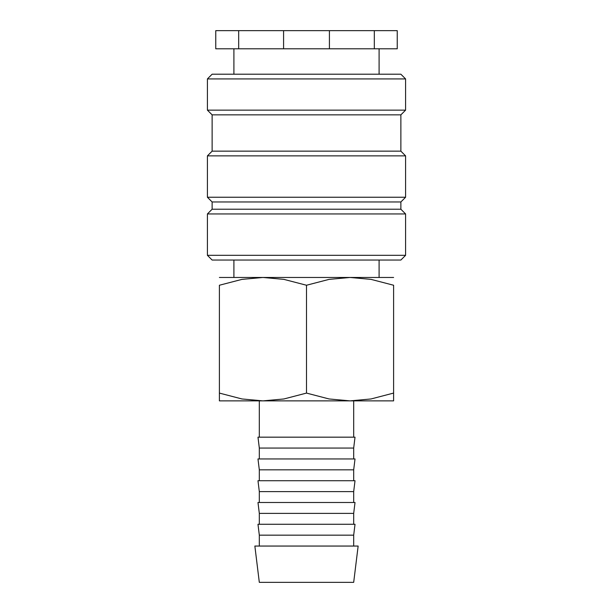 <?xml version="1.0" encoding="UTF-8"?>
<svg xmlns="http://www.w3.org/2000/svg" width="613" height="613" viewBox="0 0 613 613"><rect width="100%" height="100%" fill="white"/><g stroke="black" fill="none" stroke-linecap="round" stroke-linejoin="round"><path stroke-width="0.92" d="M306.5 255.322L207.409 255.322L212.129 260.042L400.871 260.042L405.591 255.322L306.5 255.322M400.871 209.225L212.129 209.225L212.129 201.968L400.871 201.968L400.871 209.225L405.591 213.945L207.409 213.945L207.409 255.322M400.871 151.15L212.129 151.15L212.129 114.853L400.871 114.853L400.871 151.15L405.591 155.871L405.591 197.248L207.409 197.248L212.129 201.968M405.591 155.871L207.409 155.871L207.409 197.248M405.591 78.924L207.409 78.924L212.129 74.204L400.871 74.204L405.591 78.924L405.591 110.141L207.409 110.141L212.129 114.853M329.419 30.65L329.419 48.795L374.321 48.795L374.321 30.65L238.679 30.65L238.679 48.795L283.581 48.795L283.581 30.65M329.419 48.795L283.581 48.795M393.607 277.467L350.054 277.467L371.034 279.375L393.607 285.244L393.607 393.086C393.607 403.507 393.607 403.507 393.607 393.071L371.034 398.963L350.054 400.871L329.074 398.963L306.5 393.086L283.926 398.963L262.946 400.871L241.966 398.963L219.393 393.086C219.393 403.507 219.393 403.507 219.393 393.071L219.393 285.244L241.966 279.375L262.946 277.467L283.926 279.375L306.5 285.244L329.074 279.375L350.054 277.467L219.393 277.467M393.607 400.871L219.393 400.871M306.5 546.053L254.855 546.053L259.314 582.35L353.686 582.35L358.145 546.053L306.5 546.053M259.314 535.164L257.981 524.276L355.019 524.276L353.686 535.164L259.314 535.164L259.314 546.053M259.314 513.388L257.981 502.499L355.019 502.499L353.686 513.388L259.314 513.388L259.314 524.276M259.314 491.611L257.981 480.722L355.019 480.722L353.686 491.611L259.314 491.611L259.314 502.499M259.314 469.834L257.981 458.945L355.019 458.945L353.686 469.834L259.314 469.834L259.314 480.722M259.314 448.057L257.981 437.169L355.019 437.169L353.686 448.057L259.314 448.057L259.314 458.945M393.607 285.26C393.607 274.823 393.607 274.823 393.607 285.26M219.393 285.26C219.393 274.823 219.393 274.823 219.393 285.26M306.5 285.244L306.5 393.086M238.679 48.795L215.761 48.795L215.761 30.65L238.679 30.65M374.321 30.65L397.239 30.65L397.239 48.795L374.321 48.795M233.905 260.042L233.905 277.467M212.129 209.225L207.409 213.945M212.129 151.15L207.409 155.871M207.409 78.924L207.409 110.141M233.905 48.795L233.905 74.204M259.314 400.871L259.314 437.169M353.686 400.871L353.686 437.169M353.686 448.057L353.686 458.945M353.686 469.834L353.686 480.722M353.686 491.611L353.686 502.499M353.686 513.388L353.686 524.276M353.686 535.164L353.686 546.053M379.095 48.795L379.095 74.204M400.871 114.853L405.591 110.141M400.871 201.968L405.591 197.248M405.591 213.945L405.591 255.322M379.095 260.042L379.095 277.467"/></g></svg>
